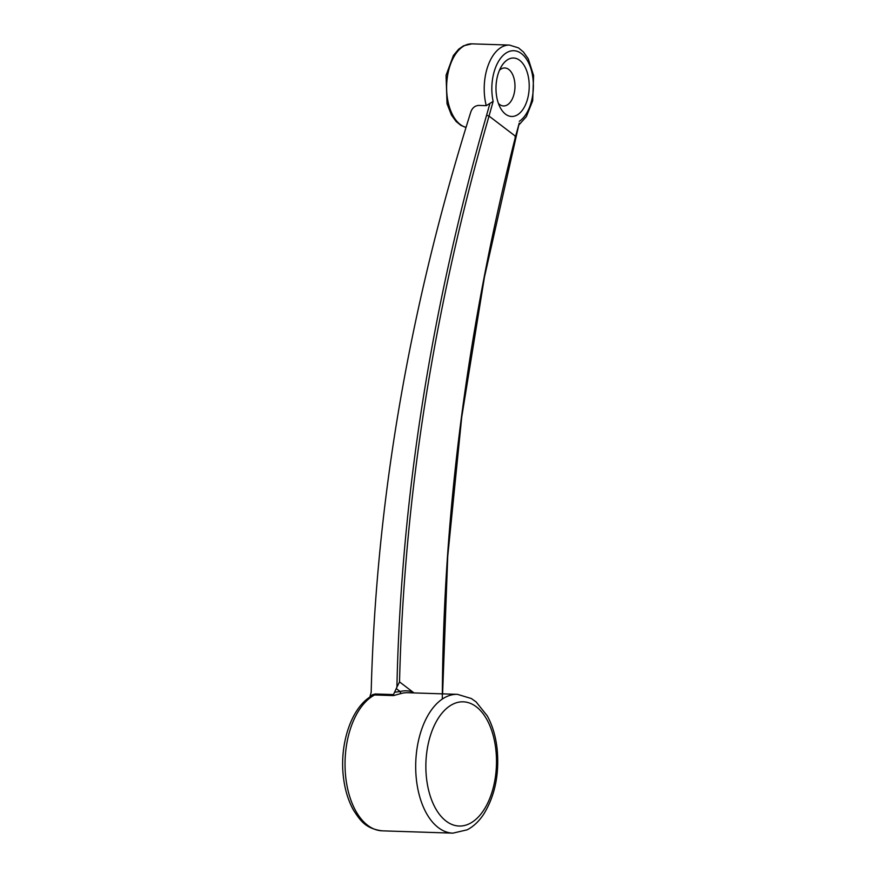 <?xml version="1.0" encoding="UTF-8"?>
<svg xmlns="http://www.w3.org/2000/svg" width="877" height="877" viewBox="0 0 877 877"><rect width="100%" height="100%" fill="white"/><g stroke="black" fill="none" stroke-linecap="round" stroke-linejoin="round"><path stroke-width="1.32" d="M369.82 697.149L371.168 692.381C375.948 501.633 409.175 308.134 470.85 111.861C472.352 107.838 474.972 105.689 478.732 105.415L486.264 105.657L493.148 101.403L489.026 116.071C433.94 307.52 404.111 496.13 399.528 681.9L396.908 687.173C401.008 499.473 430.903 308.836 486.592 115.26L489.739 104.1M442.315 699.057C442.962 514.141 467.386 326.562 515.588 136.319L519.206 123.186M375.268 693.981A1.831 1.041 -88.1 0 1 374.6 694.968A69.436 39.432 91.9 0 0 345.209 757.618A69.436 39.432 91.9 0 0 367.638 825.29A69.436 39.432 91.9 0 0 382.24 830.837L452.894 833.15A69.436 39.432 -88.1 0 1 438.303 827.614A69.436 39.432 -88.1 0 1 416.915 749.232A69.436 39.432 -88.1 0 1 457.443 694.343L407.838 692.72A69.436 39.432 91.9 0 0 401.71 693.356L393.477 695.593L374.6 694.968L372.55 695.516A1.831 0.592 -117.7 0 0 372.626 694.661L375.268 693.981L393.488 694.573L396.908 687.173M413.999 692.918L399.528 681.9M394.529 692.271L400.098 691.493L396.47 688.73M505.492 114.131A29.237 16.597 91.9 0 0 526.474 102.379A29.237 16.597 91.9 0 0 523.624 64.624A29.237 16.597 91.9 0 0 501.852 65.709A29.237 16.597 91.9 0 0 500.46 108.014A29.237 16.597 91.9 0 0 505.492 114.131M486.592 115.26L489.026 116.071L515.588 136.319L515.04 136.933M369.908 696.875L372.626 694.661M498.399 103.398A19.009 10.787 91.9 0 0 499.561 104.44A19.009 10.787 91.9 0 0 503.562 105.953A19.009 10.787 91.9 0 0 514.963 87.316A19.009 10.787 91.9 0 0 504.801 67.968A19.009 10.787 91.9 0 0 499.495 70.182M412.804 692.885A1.831 1.491 107.5 0 1 412.694 691.92A71.267 40.474 -88.1 0 0 400.098 691.493A1.831 1.491 76.4 0 0 401.71 693.356M393.488 694.573L393.477 695.593M486.264 105.657A42.03 23.865 -88.1 0 1 509.471 45.078L471.881 43.85A42.03 23.865 91.9 0 0 446.799 82.306A42.03 23.865 91.9 0 0 466.005 127.395M519.305 121.333A36.549 20.752 91.9 0 0 532.196 73.767A36.549 20.752 91.9 0 0 505.503 53.42A36.549 20.752 91.9 0 0 493.148 101.403M446.086 821.091A62.135 35.277 91.9 0 0 496.382 756.445A62.135 35.277 91.9 0 0 441.076 714.295A62.135 35.277 91.9 0 0 446.086 821.091M518.735 125.115L526.343 116.663L532.679 100.767L533.6 75.532L528.272 58.847L523.492 52.039L518.515 47.895L509.471 45.078M382.24 830.837C365.621 828.699 360.37 820.631 353.672 810.447C348.322 800.986 344.902 789.826 343.4 776.956C339.322 743.51 351.666 706.292 372.495 695.549M457.443 694.343L471.366 698.541L476.101 701.907L487.25 715.851C492.479 725.367 495.779 736.483 497.16 749.177C499.397 774.051 495.012 795.56 483.994 813.735C479.302 821.015 473.701 826.375 467.178 829.817L452.894 833.15M471.881 43.85L463.56 45.779L458.605 49.244L453.398 55.503L446.064 75.323L447.04 103.749L451.469 115.073L456.128 121.497L460.874 125.356L465.983 127.45M442.589 693.86L447.73 556.358L461.708 417.222L484.444 277.121L519.217 123.164"/></g></svg>
